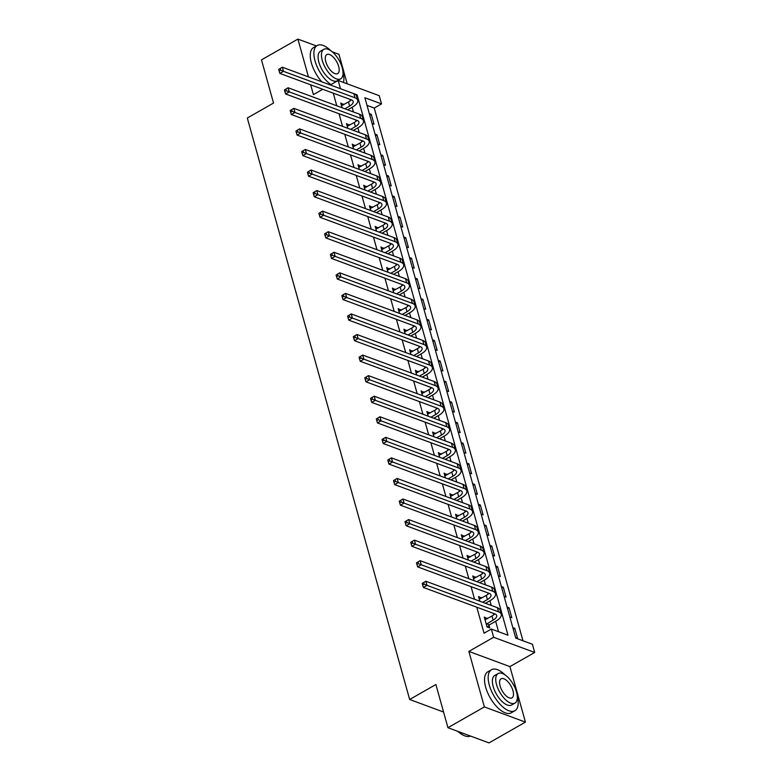<?xml version="1.0" encoding="UTF-8"?>
<svg xmlns="http://www.w3.org/2000/svg" width="782" height="782" viewBox="0 0 782 782"><rect width="100%" height="100%" fill="white"/><g stroke="black" fill="none" stroke-linecap="round" stroke-linejoin="round"><path stroke-width="1.17" d="M532.395 644.251L534.692 652.471L493.638 637.281L491.34 629.051L507.987 635.219L357.12 94.866L340.473 88.708L338.176 80.487L379.231 95.678L381.528 103.908L364.881 97.74L515.749 638.092L532.395 644.251M509.923 666.606L468.868 651.406L484.371 706.928L447.939 727.7L488.994 742.9L525.426 722.118L509.923 666.606L534.692 652.471M347.208 83.83L338.958 54.3L332.213 51.798M522.972 640.761L374.246 108.063L381.528 103.908M484.371 706.928L525.426 722.118M316.407 45.952L297.903 39.1L308.45 76.88M447.939 727.7L435.887 684.524L409.66 699.489L247.308 118.023L273.534 103.058L261.481 59.882L297.903 39.1M374.246 108.063L367.022 105.384M369.319 113.615L371.274 114.338L374.021 124.201L372.076 123.478M375.057 134.172L377.012 134.895L379.769 144.768L377.814 144.044M380.795 154.738L382.75 155.462L385.506 165.325L383.551 164.601M386.543 175.295L388.488 176.018L391.244 185.891L389.289 185.168M392.281 195.852L394.236 196.575L396.992 206.448L395.037 205.725M398.018 216.419L399.973 217.142L402.73 227.005L400.775 226.291M403.756 236.975L405.711 237.699L408.468 247.571L406.513 246.848M409.504 257.542L411.459 258.265L414.206 268.128L412.261 267.405M415.242 278.099L417.197 278.822L419.954 288.695L417.999 287.972M420.98 298.665L422.935 299.389L425.691 309.252L423.736 308.528M426.728 319.222L428.673 319.946L431.429 329.818L429.474 329.095M432.466 339.779L434.421 340.502L437.177 350.375L435.222 349.652M438.203 360.346L440.158 361.069L442.915 370.942L440.96 370.218M443.941 380.902L445.896 381.626L448.653 391.499L446.698 390.775M449.689 401.469L451.644 402.192L454.391 412.055L452.446 411.332M455.427 422.026L457.382 422.749L460.139 432.622L458.184 431.899M461.165 442.592L463.12 443.316L465.877 453.179L463.922 452.455M466.913 463.149L468.858 463.873L471.614 473.745L469.659 473.022M472.651 483.716L474.606 484.429L477.362 494.302L475.407 493.579M478.389 504.273L480.344 504.996L483.1 514.869L481.145 514.145M484.126 524.83L486.081 525.553L488.838 535.426L486.883 534.702M489.874 545.396L491.829 546.119L494.576 555.982L492.631 555.259M495.612 565.953L497.567 566.676L500.324 576.549L498.369 575.826M501.35 586.52L503.305 587.243L506.062 597.106L504.107 596.383M507.098 607.076L509.043 607.8L511.799 617.672L509.844 616.949M512.836 627.643L514.791 628.366L517.547 638.229L515.592 637.506M333.279 93.175L336.798 105.805M339.017 113.742L342.545 126.361M344.754 134.299L348.283 146.928M350.502 154.856L354.021 167.485M356.24 175.422L359.769 188.051M361.978 195.979L365.507 208.608M367.726 216.546L371.245 229.175M373.464 237.102L376.983 249.732M379.202 257.669L382.73 270.289M384.94 278.226L388.468 290.855M390.687 298.792L394.206 311.412M396.425 319.349L399.954 331.979M402.163 339.906L405.692 352.535M407.911 360.473L411.43 373.102M413.649 381.03L417.177 393.659M419.387 401.596L422.915 414.225M425.125 422.153L428.653 434.782M430.872 442.72L434.391 455.339M436.61 463.276L440.139 475.906M442.348 483.833L445.877 496.462M448.096 504.4L451.615 517.029M453.834 524.957L457.362 537.586M459.572 545.523L463.1 558.153M465.31 566.08L468.838 578.709M471.057 586.647L474.576 599.266M476.795 607.203L484.058 633.215L491.34 629.051M498.564 631.729L495.651 621.289M493.823 614.75L493.442 613.362M491.223 605.434L489.913 600.732M488.085 594.183L487.694 592.805M485.485 584.868L484.175 580.166M482.347 573.626L481.956 572.238M479.747 564.311L478.428 559.609M476.6 553.06L476.218 551.681M474 543.744L472.69 539.042M470.862 532.503L470.481 531.125M468.262 523.187L466.952 518.486M465.124 511.936L464.733 510.558M462.524 502.631L461.204 497.929M459.376 491.379L458.995 490.001M456.776 482.064L455.466 477.362M453.638 470.823L453.257 469.435M451.038 461.507L449.728 456.805M447.9 450.256L447.509 448.878M445.3 440.94L443.981 436.239M442.162 429.699L441.771 428.311M439.552 420.384L438.243 415.682M436.415 409.133L436.033 407.754M433.815 399.817L432.505 395.115M430.677 388.576L430.296 387.198M428.077 379.26L426.767 374.558M424.939 368.009L424.548 366.631M422.339 358.694L421.019 353.992M419.191 347.452L418.81 346.074M416.591 338.137L415.281 333.435M413.453 326.896L413.072 325.507M410.853 317.58L409.543 312.878M407.715 306.329L407.324 304.951M405.115 297.013L403.795 292.312M401.977 285.772L401.586 284.384M399.367 276.457L398.058 271.755M396.23 265.206L395.848 263.827M393.629 255.89L392.32 251.188M390.492 244.649L390.101 243.261M387.892 235.333L386.582 230.631M384.754 224.082L384.363 222.704M382.154 214.767L380.834 210.065M379.006 203.525L378.625 202.147M376.406 194.21L375.096 189.508M373.268 182.968L372.887 181.58M370.668 173.653L369.358 168.951M367.53 162.402L367.139 161.024M364.93 153.086L363.61 148.385M361.783 141.845L361.401 140.457M359.182 132.529L357.873 127.828M356.045 121.278L355.663 119.9M353.444 111.963L352.135 107.261M350.307 100.722L349.916 99.334M343.709 104.69L340.757 103.038L342.076 107.76M349.446 125.257L346.494 123.605L347.814 128.316M355.184 145.814L352.242 144.162L353.552 148.873M360.932 166.38L357.98 164.728L359.3 169.44M366.67 186.937L363.718 185.285L365.038 189.997M372.408 207.504L369.456 205.842L370.776 210.563M378.146 228.061L375.204 226.409L376.513 231.12M383.894 248.627L380.942 246.965L382.261 251.687M389.632 269.184L386.679 267.532L387.999 272.244M395.369 289.741L392.427 288.089L393.737 292.8M401.117 310.307L398.165 308.655L399.485 313.367M406.855 330.864L403.903 329.212L405.223 333.924M412.593 351.431L409.641 349.769L410.961 354.49M418.331 371.988L415.389 370.336L416.698 375.047M424.079 392.554L421.127 390.892L422.446 395.614M429.817 413.111L426.864 411.459L428.184 416.171M435.554 433.668L432.612 432.016L433.922 436.737M441.302 454.234L438.35 452.583L439.67 457.294M447.04 474.791L444.088 473.139L445.408 477.851M452.778 495.358L449.826 493.696L451.146 498.417M458.516 515.915L455.574 514.263L456.883 518.974M464.264 536.481L461.312 534.82L462.631 539.541M470.002 557.038L467.05 555.386L468.369 560.098M475.739 577.595L472.797 575.943L474.107 580.664M481.487 598.162L478.535 596.51L479.855 601.221M487.225 618.718L484.273 617.066L487.03 626.939L489.806 627.966L489.053 625.277M409.66 699.489L443.57 712.04M468.868 651.406L493.638 637.281M310.669 84.808L313.406 94.612L322.751 89.285M330.317 84.964L338.176 80.487M356.24 95.375L357.12 94.866M341.382 105.287L343.533 104.065M369.759 115.198L371.274 114.338M513.275 629.227L514.791 628.366M507.538 608.66L509.043 607.8M501.8 588.103L503.305 587.243M496.052 567.537L497.567 566.676M490.314 546.98L491.829 546.119M484.576 526.423L486.081 525.553M478.828 505.856L480.344 504.996M473.09 485.299L474.606 484.429M467.353 464.733L468.858 463.873M461.615 444.176L463.12 443.316M455.867 423.609L457.382 422.749M450.129 403.053L451.644 402.192M444.391 382.486L445.896 381.626M438.643 361.929L440.158 361.069M432.905 341.372L434.421 340.502M427.168 320.806L428.673 319.946M421.43 300.249L422.935 299.389M415.682 279.682L417.197 278.822M409.944 259.125L411.459 258.265M404.206 238.559L405.711 237.699M398.458 218.002L399.973 217.142M392.72 197.445L394.236 196.575M386.982 176.879L388.488 176.018M381.235 156.322L382.75 155.462M375.497 135.755L377.012 134.895M347.13 125.853L349.271 124.631M352.868 146.41L355.008 145.188M358.606 166.977L360.756 165.755M364.344 187.533L366.494 186.311M370.091 208.1L372.232 206.868M375.829 228.657L377.97 227.435M381.567 249.214L383.718 247.992M387.315 269.78L389.456 268.558M393.053 290.337L395.193 289.115M398.791 310.904L400.941 309.682M404.529 331.46L406.679 330.239M410.276 352.027L412.417 350.795M416.014 372.584L418.165 371.362M421.752 393.151L423.903 391.919M427.5 413.707L429.641 412.485M433.238 434.264L435.378 433.042M438.976 454.831L441.126 453.609M444.714 475.388L446.864 474.166M450.461 495.954L452.602 494.732M456.199 516.511L458.35 515.289M461.937 537.078L464.088 535.846M467.685 557.634L469.826 556.413M473.423 578.191L475.564 576.969M479.161 598.758L481.311 597.536M484.899 619.315L487.049 618.093M344.882 108.796L349.632 106.078A9.443 4.027 164.4 0 0 353.171 101.494A9.443 4.027 164.4 0 0 351.362 99.871L279.858 73.4L279.164 71.015L280.621 70.184L280.161 68.533L278.705 69.363L279.164 71.015M341.509 105.726L348.479 101.973A9.443 4.027 164.4 0 0 351.216 99.822M278.705 69.363L282.351 67.213L283.495 71.328L355.008 97.799A14.164 6.041 -15.6 0 1 357.726 100.223A14.164 6.041 -15.6 0 1 352.399 107.114L347.648 109.822M280.161 68.533L282.351 67.213L353.865 93.684A14.164 6.041 -15.6 0 1 356.572 96.108L357.726 100.223M280.621 70.184L283.495 71.328L279.858 73.4M350.619 129.353L355.37 126.645A9.443 4.027 164.4 0 0 358.918 122.051A9.443 4.027 164.4 0 0 357.11 120.438L285.596 93.967L284.902 91.572L286.359 90.741L285.899 89.099L284.443 89.93L284.902 91.572M347.247 126.283L354.226 122.53A9.443 4.027 164.4 0 0 356.963 120.379M284.443 89.93L288.089 87.77L289.242 91.885L360.746 118.356A14.164 6.041 -15.6 0 1 363.464 120.78A14.164 6.041 -15.6 0 1 358.146 127.671L353.396 130.379M285.899 89.099L288.089 87.77L359.603 114.24A14.164 6.041 -15.6 0 1 362.31 116.674L363.464 120.78M286.359 90.741L289.242 91.885L285.596 93.967M356.357 149.919L361.108 147.202A9.443 4.027 164.4 0 0 364.656 142.617A9.443 4.027 164.4 0 0 362.848 140.995L291.334 114.524L290.64 112.139L292.097 111.298L291.637 109.656L290.181 110.487L290.64 112.139M352.985 146.85L359.964 143.096A9.443 4.027 164.4 0 0 362.701 140.936M290.181 110.487L293.827 108.336L294.98 112.452L366.494 138.922A14.164 6.041 -15.6 0 1 369.202 141.346A14.164 6.041 -15.6 0 1 363.884 148.228L359.133 150.946M291.637 109.656L293.827 108.336L365.341 134.807A14.164 6.041 -15.6 0 1 368.058 137.231L369.202 141.346M292.097 111.298L294.98 112.452L291.334 114.524M362.095 170.476L366.856 167.768A9.443 4.027 164.4 0 0 370.394 163.174A9.443 4.027 164.4 0 0 368.586 161.561L297.082 135.09L296.388 132.696L297.844 131.865L297.385 130.223L295.928 131.053L296.388 132.696M358.723 167.407L365.702 163.653A9.443 4.027 164.4 0 0 368.439 161.503M295.928 131.053L299.574 128.893L300.718 133.008L372.232 159.479A14.164 6.041 -15.6 0 1 374.94 161.903A14.164 6.041 -15.6 0 1 369.622 168.795L364.871 171.502M297.385 130.223L299.574 128.893L371.088 155.364A14.164 6.041 -15.6 0 1 373.796 157.788L374.94 161.903M297.844 131.865L300.718 133.008L297.082 135.09M367.843 191.043L372.594 188.325A9.443 4.027 164.4 0 0 376.142 183.731A9.443 4.027 164.4 0 0 374.334 182.118L302.82 155.647L302.126 153.252L303.582 152.422L303.123 150.779L301.666 151.61L302.126 153.252M364.471 187.963L371.44 184.22A9.443 4.027 164.4 0 0 374.187 182.059M301.666 151.61L305.312 149.46L306.466 153.565L377.97 180.036A14.164 6.041 -15.6 0 1 380.687 182.47A14.164 6.041 -15.6 0 1 375.37 189.352L370.609 192.069M303.123 150.779L305.312 149.46L376.826 175.93A14.164 6.041 -15.6 0 1 379.534 178.355L380.687 182.47M303.582 152.422L306.466 153.565L302.82 155.647M330.845 50.752A23.607 10.831 60.3 0 0 317.199 45.503A23.607 10.831 60.3 0 0 315.019 60.869A23.607 10.831 60.3 0 0 330.952 84.603M317.199 45.503L313.553 47.575A23.607 10.831 60.3 0 0 311.383 62.941A23.607 10.831 60.3 0 0 321.871 81.846M340.659 78.845L337.316 80.761A16.989 7.8 -119.7 0 1 318.909 62.306A16.989 7.8 -119.7 0 1 320.473 51.241L323.826 49.325A16.989 7.8 60.3 0 0 322.252 60.39A16.989 7.8 60.3 0 0 340.659 78.845A16.989 7.8 60.3 0 0 342.233 67.78A16.989 7.8 60.3 0 0 323.826 49.325M325.811 61.71A10.948 5.024 60.3 0 0 337.668 73.596A10.948 5.024 60.3 0 0 338.674 66.47A10.948 5.024 60.3 0 0 326.817 54.574A10.948 5.024 60.3 0 0 325.811 61.71M343.435 82.433A23.607 10.831 60.3 0 0 343.015 72.071M505.143 674.993A23.607 10.831 60.3 0 0 491.487 669.734A23.607 10.831 60.3 0 0 489.307 685.1A23.607 10.831 60.3 0 0 514.879 710.73A23.607 10.831 60.3 0 0 517.303 696.303M491.487 669.734L487.841 671.806A23.607 10.831 60.3 0 0 485.671 687.183A23.607 10.831 60.3 0 0 511.233 712.813L514.879 710.73M514.957 703.086L511.604 704.993A16.989 7.8 -119.7 0 1 493.198 686.537A16.989 7.8 -119.7 0 1 494.762 675.472L498.114 673.556A16.989 7.8 60.3 0 0 496.55 684.621A16.989 7.8 60.3 0 0 514.957 703.086A16.989 7.8 60.3 0 0 516.521 692.021A16.989 7.8 60.3 0 0 498.114 673.556M500.099 685.941A10.948 5.024 60.3 0 0 511.956 697.837A10.948 5.024 60.3 0 0 512.963 690.702A10.948 5.024 60.3 0 0 501.106 678.805A10.948 5.024 60.3 0 0 500.099 685.941M458.174 731.493A23.607 10.831 60.3 0 0 464.322 735.667A23.607 10.831 60.3 0 0 470.471 736.038M464.049 735.539A23.04 10.577 -119.7 0 1 463.765 735.422A23.04 10.577 -119.7 0 1 457.734 731.326M373.581 211.599L378.332 208.892A9.443 4.027 164.4 0 0 381.88 204.298A9.443 4.027 164.4 0 0 380.072 202.675L308.558 176.204L307.864 173.819L309.32 172.988L308.861 171.346L307.404 172.177L307.864 173.819M370.209 208.53L377.188 204.776A9.443 4.027 164.4 0 0 379.925 202.626M307.404 172.177L311.05 170.017L312.204 174.132L383.718 200.603A14.164 6.041 -15.6 0 1 386.425 203.027A14.164 6.041 -15.6 0 1 381.108 209.918L376.357 212.626M308.861 171.346L311.05 170.017L382.564 196.487A14.164 6.041 -15.6 0 1 385.282 198.911L386.425 203.027M309.32 172.988L312.204 174.132L308.558 176.204M379.319 232.156L384.07 229.449A9.443 4.027 164.4 0 0 387.618 224.854A9.443 4.027 164.4 0 0 385.809 223.241L314.296 196.771L313.602 194.376L315.068 193.545L314.608 191.903L313.142 192.734L313.602 194.376M375.947 229.087L382.926 225.333A9.443 4.027 164.4 0 0 385.663 223.183M313.142 192.734L316.798 190.583L317.942 194.689L389.456 221.159A14.164 6.041 -15.6 0 1 392.163 223.584A14.164 6.041 -15.6 0 1 386.846 230.475L382.095 233.183M314.608 191.903L316.798 190.583L388.302 217.054A14.164 6.041 -15.6 0 1 391.02 219.478L392.163 223.584M315.068 193.545L317.942 194.689L314.296 196.771M385.067 252.723L389.817 250.015A9.443 4.027 164.4 0 0 393.356 245.421A9.443 4.027 164.4 0 0 391.547 243.798L320.043 217.328L319.349 214.942L320.806 214.112L320.346 212.46L318.89 213.291L319.349 214.942M381.694 249.654L388.664 245.9A9.443 4.027 164.4 0 0 391.401 243.749M318.89 213.291L322.536 211.14L323.68 215.255L395.193 241.726A14.164 6.041 -15.6 0 1 397.911 244.15A14.164 6.041 -15.6 0 1 392.593 251.042L387.833 253.749M320.346 212.46L322.536 211.14L394.05 237.611A14.164 6.041 -15.6 0 1 396.757 240.035L397.911 244.15M320.806 214.112L323.68 215.255L320.043 217.328M390.805 273.28L395.555 270.572A9.443 4.027 164.4 0 0 399.103 265.978A9.443 4.027 164.4 0 0 397.295 264.365L325.781 237.894L325.087 235.499L326.544 234.668L326.084 233.026L324.628 233.857L325.087 235.499M387.432 270.21L394.411 266.457A9.443 4.027 164.4 0 0 397.148 264.306M324.628 233.857L328.274 231.697L329.427 235.812L400.931 262.283A14.164 6.041 -15.6 0 1 403.649 264.707A14.164 6.041 -15.6 0 1 398.331 271.598L393.581 274.306M326.084 233.026L328.274 231.697L399.788 258.168A14.164 6.041 -15.6 0 1 402.495 260.602L403.649 264.707M326.544 234.668L329.427 235.812L325.781 237.894M396.542 293.846L401.293 291.129A9.443 4.027 164.4 0 0 404.841 286.544A9.443 4.027 164.4 0 0 403.033 284.922L331.519 258.451L330.825 256.066L332.282 255.235L331.822 253.583L330.366 254.414L330.825 256.066M393.17 290.777L400.149 287.023A9.443 4.027 164.4 0 0 402.886 284.873M330.366 254.414L334.022 252.263L335.165 256.379L406.679 282.849A14.164 6.041 -15.6 0 1 409.387 285.274A14.164 6.041 -15.6 0 1 404.069 292.155L399.319 294.873M331.822 253.583L334.022 252.263L405.526 278.734A14.164 6.041 -15.6 0 1 408.243 281.158L409.387 285.274M332.282 255.235L335.165 256.379L331.519 258.451M402.28 314.403L407.041 311.695A9.443 4.027 164.4 0 0 410.579 307.101A9.443 4.027 164.4 0 0 408.771 305.488L337.267 279.018L336.573 276.623L338.029 275.792L337.57 274.15L336.113 274.981L336.573 276.623M398.918 311.334L405.887 307.58A9.443 4.027 164.4 0 0 408.624 305.43M336.113 274.981L339.759 272.82L340.903 276.936L412.417 303.406A14.164 6.041 -15.6 0 1 415.125 305.83A14.164 6.041 -15.6 0 1 409.807 312.722L405.056 315.429M337.57 274.15L339.759 272.82L411.273 299.291A14.164 6.041 -15.6 0 1 413.981 301.715L415.125 305.83M338.029 275.792L340.903 276.936L337.267 279.018M408.028 334.97L412.779 332.252A9.443 4.027 164.4 0 0 416.327 327.658A9.443 4.027 164.4 0 0 414.519 326.045L343.005 299.574L342.311 297.18L343.767 296.349L343.308 294.706L341.851 295.537L342.311 297.18M404.656 331.891L411.625 328.147A9.443 4.027 164.4 0 0 414.372 325.986M341.851 295.537L345.497 293.387L346.651 297.492L418.155 323.963A14.164 6.041 -15.6 0 1 420.872 326.397A14.164 6.041 -15.6 0 1 415.555 333.279L410.804 335.996M343.308 294.706L345.497 293.387L417.011 319.858A14.164 6.041 -15.6 0 1 419.719 322.282L420.872 326.397M343.767 296.349L346.651 297.492L343.005 299.574M413.766 355.527L418.517 352.819A9.443 4.027 164.4 0 0 422.065 348.225A9.443 4.027 164.4 0 0 420.257 346.602L348.743 320.131L348.049 317.746L349.505 316.915L349.046 315.273L347.589 316.104L348.049 317.746M410.394 352.457L417.373 348.704A9.443 4.027 164.4 0 0 420.11 346.553M347.589 316.104L351.235 313.944L352.389 318.059L423.903 344.53A14.164 6.041 -15.6 0 1 426.61 346.954A14.164 6.041 -15.6 0 1 421.293 353.845L416.542 356.553M349.046 315.273L351.235 313.944L422.749 340.414A14.164 6.041 -15.6 0 1 425.467 342.839L426.61 346.954M349.505 316.915L352.389 318.059L348.743 320.131M419.504 376.083L424.255 373.376A9.443 4.027 164.4 0 0 427.803 368.781A9.443 4.027 164.4 0 0 425.995 367.169L354.481 340.698L353.787 338.303L355.253 337.472L354.793 335.83L353.327 336.661L353.787 338.303M416.132 373.014L423.111 369.26A9.443 4.027 164.4 0 0 425.848 367.11M353.327 336.661L356.983 334.51L358.127 338.616L429.641 365.086A14.164 6.041 -15.6 0 1 432.348 367.511A14.164 6.041 -15.6 0 1 427.031 374.402L422.28 377.11M354.793 335.83L356.983 334.51L428.487 360.981A14.164 6.041 -15.6 0 1 431.205 363.405L432.348 367.511M355.253 337.472L358.127 338.616L354.481 340.698M425.252 396.65L430.002 393.942A9.443 4.027 164.4 0 0 433.541 389.348A9.443 4.027 164.4 0 0 431.742 387.725L360.228 361.255L359.534 358.87L360.991 358.039L360.531 356.387L359.075 357.218L359.534 358.87M421.879 393.581L428.849 389.827A9.443 4.027 164.4 0 0 431.586 387.677M359.075 357.218L362.721 355.067L363.865 359.182L435.378 385.653A14.164 6.041 -15.6 0 1 438.096 388.077A14.164 6.041 -15.6 0 1 432.778 394.969L428.018 397.676M360.531 356.387L362.721 355.067L434.235 381.538A14.164 6.041 -15.6 0 1 436.942 383.962L438.096 388.077M360.991 358.039L363.865 359.182L360.228 361.255M430.99 417.207L435.74 414.499A9.443 4.027 164.4 0 0 439.288 409.905A9.443 4.027 164.4 0 0 437.48 408.292L365.966 381.821L365.272 379.426L366.729 378.596L366.269 376.953L364.813 377.784L365.272 379.426M427.617 414.137L434.597 410.384A9.443 4.027 164.4 0 0 437.334 408.233M364.813 377.784L368.459 375.634L369.612 379.739L441.116 406.21A14.164 6.041 -15.6 0 1 443.834 408.634A14.164 6.041 -15.6 0 1 438.516 415.525L433.766 418.233M366.269 376.953L368.459 375.634L439.973 402.095A14.164 6.041 -15.6 0 1 442.68 404.529L443.834 408.634M366.729 378.596L369.612 379.739L365.966 381.821M436.727 437.773L441.478 435.056A9.443 4.027 164.4 0 0 445.026 430.471A9.443 4.027 164.4 0 0 443.218 428.849L371.704 402.378L371.01 399.993L372.467 399.162L372.007 397.51L370.551 398.341L371.01 399.993M433.355 434.704L440.334 430.95A9.443 4.027 164.4 0 0 443.071 428.8M370.551 398.341L374.207 396.191L375.35 400.306L446.864 426.777A14.164 6.041 -15.6 0 1 449.572 429.201A14.164 6.041 -15.6 0 1 444.254 436.082L439.504 438.8M372.007 397.51L374.207 396.191L445.711 422.661A14.164 6.041 -15.6 0 1 448.428 425.085L449.572 429.201M372.467 399.162L375.35 400.306L371.704 402.378M442.465 458.33L447.226 455.623A9.443 4.027 164.4 0 0 450.764 451.028A9.443 4.027 164.4 0 0 448.956 449.415L377.452 422.945L376.758 420.55L378.214 419.719L377.755 418.077L376.298 418.908L376.758 420.55M439.103 455.261L446.072 451.507A9.443 4.027 164.4 0 0 448.809 449.357M376.298 418.908L379.944 416.747L381.088 420.863L452.602 447.333A14.164 6.041 -15.6 0 1 455.31 449.758A14.164 6.041 -15.6 0 1 449.992 456.649L445.241 459.357M377.755 418.077L379.944 416.747L451.458 443.218A14.164 6.041 -15.6 0 1 454.166 445.652L455.31 449.758M378.214 419.719L381.088 420.863L377.452 422.945M448.213 478.897L452.964 476.179A9.443 4.027 164.4 0 0 456.512 471.585A9.443 4.027 164.4 0 0 454.704 469.972L383.19 443.502L382.496 441.107L383.952 440.276L383.493 438.634L382.036 439.464L382.496 441.107M444.841 475.827L451.81 472.074A9.443 4.027 164.4 0 0 454.557 469.914M382.036 439.464L385.682 437.314L386.836 441.429L458.34 467.89A14.164 6.041 -15.6 0 1 461.057 470.324A14.164 6.041 -15.6 0 1 455.74 477.206L450.989 479.923M383.493 438.634L385.682 437.314L457.196 463.785A14.164 6.041 -15.6 0 1 459.904 466.209L461.057 470.324M383.952 440.276L386.836 441.429L383.19 443.502M453.951 499.454L458.702 496.746A9.443 4.027 164.4 0 0 462.25 492.152A9.443 4.027 164.4 0 0 460.442 490.529L388.928 464.068L388.234 461.673L389.69 460.842L389.231 459.2L387.774 460.031L388.234 461.673M450.579 496.384L457.558 492.631A9.443 4.027 164.4 0 0 460.295 490.48M387.774 460.031L391.42 457.871L392.574 461.986L464.088 488.457A14.164 6.041 -15.6 0 1 466.795 490.881A14.164 6.041 -15.6 0 1 461.478 497.772L456.727 500.48M389.231 459.2L391.42 457.871L462.934 484.341A14.164 6.041 -15.6 0 1 465.652 486.766L466.795 490.881M389.69 460.842L392.574 461.986L388.928 464.068M459.689 520.01L464.44 517.303A9.443 4.027 164.4 0 0 467.988 512.709A9.443 4.027 164.4 0 0 466.18 511.096L394.675 484.625L393.981 482.23L395.438 481.399L394.978 479.757L393.522 480.588L393.981 482.23M456.317 516.941L463.296 513.188A9.443 4.027 164.4 0 0 466.033 511.037M393.522 480.588L397.168 478.437L398.312 482.543L469.826 509.014A14.164 6.041 -15.6 0 1 472.533 511.438A14.164 6.041 -15.6 0 1 467.216 518.329L462.465 521.047M394.978 479.757L397.168 478.437L468.672 504.908A14.164 6.041 -15.6 0 1 471.39 507.332L472.533 511.438M395.438 481.399L398.312 482.543L394.675 484.625M465.437 540.577L470.187 537.869A9.443 4.027 164.4 0 0 473.726 533.275A9.443 4.027 164.4 0 0 471.927 531.652L400.413 505.182L399.719 502.797L401.176 501.966L400.716 500.314L399.26 501.154L399.719 502.797M462.064 537.508L469.034 533.754A9.443 4.027 164.4 0 0 471.771 531.604M399.26 501.154L402.906 498.994L404.05 503.109L475.564 529.58A14.164 6.041 -15.6 0 1 478.281 532.004A14.164 6.041 -15.6 0 1 472.963 538.896L468.203 541.603M400.716 500.314L402.906 498.994L474.42 525.465A14.164 6.041 -15.6 0 1 477.128 527.889L478.281 532.004M401.176 501.966L404.05 503.109L400.413 505.182M471.175 561.134L475.925 558.426A9.443 4.027 164.4 0 0 479.474 553.832A9.443 4.027 164.4 0 0 477.665 552.219L406.151 525.748L405.457 523.353L406.914 522.523L406.454 520.88L404.998 521.711L405.457 523.353M467.802 558.065L474.782 554.311A9.443 4.027 164.4 0 0 477.519 552.16M404.998 521.711L408.644 519.561L409.797 523.666L481.311 550.137A14.164 6.041 -15.6 0 1 484.019 552.561A14.164 6.041 -15.6 0 1 478.701 559.453L473.951 562.16M406.454 520.88L408.644 519.561L480.158 546.032A14.164 6.041 -15.6 0 1 482.865 548.456L484.019 552.561M406.914 522.523L409.797 523.666L406.151 525.748M476.912 581.7L481.663 578.983A9.443 4.027 164.4 0 0 485.211 574.399A9.443 4.027 164.4 0 0 483.403 572.776L411.889 546.305L411.195 543.92L412.652 543.089L412.192 541.437L410.736 542.268L411.195 543.92M473.54 578.631L480.519 574.878A9.443 4.027 164.4 0 0 483.256 572.727M410.736 542.268L414.392 540.118L415.535 544.233L487.049 570.704A14.164 6.041 -15.6 0 1 489.757 573.128A14.164 6.041 -15.6 0 1 484.439 580.019L479.689 582.727M412.192 541.437L414.392 540.118L485.896 566.588A14.164 6.041 -15.6 0 1 488.613 569.013L489.757 573.128M412.652 543.089L415.535 544.233L411.889 546.305M482.66 602.257L487.411 599.55A9.443 4.027 164.4 0 0 490.949 594.955A9.443 4.027 164.4 0 0 489.141 593.342L417.637 566.872L416.943 564.477L418.399 563.646L417.94 562.004L416.483 562.835L416.943 564.477M479.288 599.188L486.257 595.434A9.443 4.027 164.4 0 0 488.994 593.284M416.483 562.835L420.13 560.674L421.273 564.79L492.787 591.26A14.164 6.041 -15.6 0 1 495.495 593.685A14.164 6.041 -15.6 0 1 490.177 600.576L485.427 603.284M417.94 562.004L420.13 560.674L491.643 587.145A14.164 6.041 -15.6 0 1 494.351 589.579L495.495 593.685M418.399 563.646L421.273 564.79L417.637 566.872M486.277 624.251L493.149 620.106A9.443 4.027 164.4 0 0 496.697 615.522A9.443 4.027 164.4 0 0 494.889 613.899L423.375 587.429L422.681 585.044L424.137 584.213L423.678 582.561L422.221 583.392L422.681 585.044M485.026 619.755L491.995 616.001A9.443 4.027 164.4 0 0 494.742 613.85M422.221 583.392L425.867 581.241L427.021 585.356L498.525 611.827A14.164 6.041 -15.6 0 1 501.242 614.251A14.164 6.041 -15.6 0 1 495.925 621.133L489.424 624.838L487.499 627.105M423.678 582.561L425.867 581.241L497.381 607.712A14.164 6.041 -15.6 0 1 500.089 610.136L501.242 614.251M424.137 584.213L427.021 585.356L423.375 587.429M486.658 623.811L489.424 624.838M348.479 101.973L349.632 106.078M353.865 93.684L355.008 97.799M354.226 122.53L355.37 126.645M359.603 114.24L360.746 118.356M359.964 143.096L361.108 147.202M365.341 134.807L366.494 138.922M365.702 163.653L366.856 167.768M371.088 155.364L372.232 159.479M371.44 184.22L372.594 188.325M376.826 175.93L377.97 180.036M377.188 204.776L378.332 208.892M382.564 196.487L383.718 200.603M382.926 225.333L384.07 229.449M388.302 217.054L389.456 221.159M388.664 245.9L389.817 250.015M394.05 237.611L395.193 241.726M394.411 266.457L395.555 270.572M399.788 258.168L400.931 262.283M400.149 287.023L401.293 291.129M405.526 278.734L406.679 282.849M405.887 307.58L407.041 311.695M411.273 299.291L412.417 303.406M411.625 328.147L412.779 332.252M417.011 319.858L418.155 323.963M417.373 348.704L418.517 352.819M422.749 340.414L423.903 344.53M423.111 369.26L424.255 373.376M428.487 360.981L429.641 365.086M428.849 389.827L430.002 393.942M434.235 381.538L435.378 385.653M434.597 410.384L435.74 414.499M439.973 402.095L441.116 406.21M440.334 430.95L441.478 435.056M445.711 422.661L446.864 426.777M446.072 451.507L447.226 455.623M451.458 443.218L452.602 447.333M451.81 472.074L452.964 476.179M457.196 463.785L458.34 467.89M457.558 492.631L458.702 496.746M462.934 484.341L464.088 488.457M463.296 513.188L464.44 517.303M468.672 504.908L469.826 509.014M469.034 533.754L470.187 537.869M474.42 525.465L475.564 529.58M474.782 554.311L475.925 558.426M480.158 546.032L481.311 550.137M480.519 574.878L481.663 578.983M485.896 566.588L487.049 570.704M486.257 595.434L487.411 599.55M491.643 587.145L492.787 591.26M491.995 616.001L493.149 620.106M497.381 607.712L498.525 611.827M463.765 735.422L464.322 735.667"/></g></svg>
